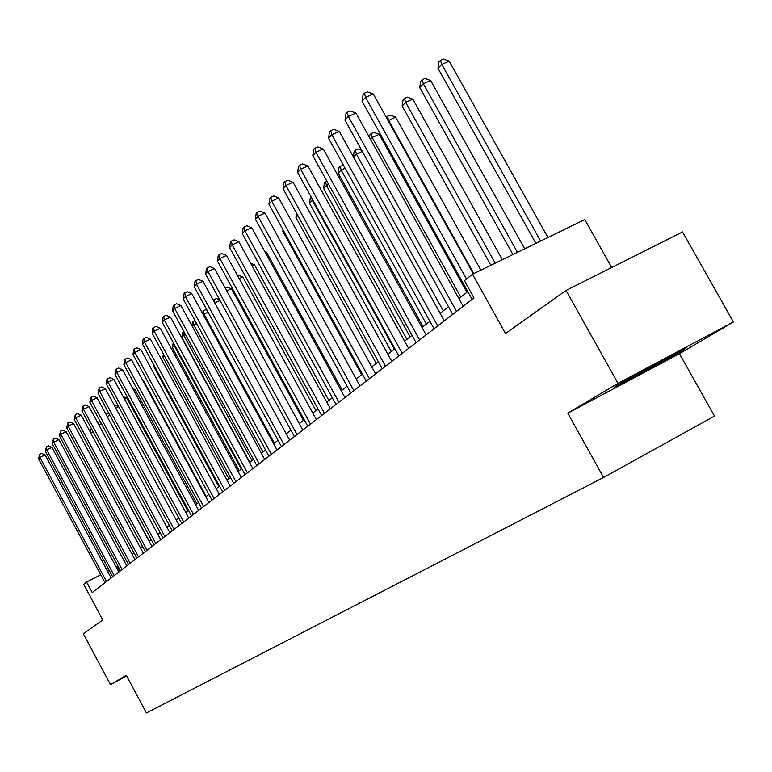 <?xml version="1.0" encoding="UTF-8"?>
<svg xmlns="http://www.w3.org/2000/svg" width="772" height="772" viewBox="0 0 772 772"><rect width="100%" height="100%" fill="white"/><g stroke="black" fill="none" stroke-linecap="round" stroke-linejoin="round"><path stroke-width="1.16" d="M611.685 267.527L584.761 219.576L472.503 274.224L464.416 280.67L474.008 297.944L92.244 592.549L86.609 582.03L83.714 584.336L102.782 619.955L83.328 633.793L110.492 684.629L126.618 675.944M733.4 321.972L682.535 231.947L566.05 290.436L618.025 383.337L567.777 413.165L603.579 477.463L714.515 416.069L679.437 353.692L733.4 321.972L618.025 383.337M603.579 477.463L146.419 712.952L126.261 675.268L110.492 684.629M472.503 274.224L505.477 333.514L566.05 290.436M117.826 565.779L116.109 566.889M109.228 570.421L107.53 571.29M100.756 574.773L86.609 582.03M467.822 291.604L458.925 298.571M448.474 306.754L440.098 313.326M429.898 321.316L422.004 327.492M412.045 335.299L404.615 341.118M394.878 348.751L387.862 354.242M378.348 361.692L371.747 366.874M362.435 374.159L356.201 379.042M347.091 386.183L341.214 390.786M332.298 397.773L326.749 402.115M318.016 408.957L312.785 413.049M304.226 419.756L299.295 423.625M290.899 430.197L286.248 433.845M278.017 440.291L273.626 443.726M265.549 450.047L261.409 453.299M253.496 459.504L249.588 462.563M241.81 468.652L238.133 471.538M230.49 477.521L227.026 480.232M219.518 486.109L216.247 488.676M208.884 494.447L205.806 496.859M198.558 502.533L195.654 504.801M188.532 510.379L185.811 512.521M178.805 518.002L176.238 520.019M169.348 525.414L166.935 527.305M160.161 532.612L157.893 534.388M151.225 539.609L149.102 541.278M142.53 546.422L140.543 547.985M134.077 553.042L132.205 554.508M125.836 559.497L124.099 560.858M119.621 571.425L116.958 566.455M567.777 413.165L679.437 353.692M651.742 365.841L615.159 386.454L613.827 388.268L683.5 350.083L686.327 347.439L651.742 365.841M683.008 349.205L683.5 350.083M647.177 369.556L647.592 370.29M111.12 577.977L45.094 454.901L39.941 457.381L106.517 581.538M38.6 458.857L39.623 454.351L39.941 457.381L38.6 458.857L105.002 582.706M39.623 454.351L41.678 453.367L45.094 454.901M149.276 541.133L90.787 433.024M93.142 431.799L90.951 432.851L90.575 429.888L91.791 429.3M89.89 431.345L90.575 429.888M118.859 572.013L51.936 447.374L46.725 449.873L114.198 575.603M45.355 451.388L46.397 446.814L46.725 449.873L45.355 451.388L112.644 576.8M46.397 446.814L48.482 445.82L51.936 447.374M126.791 565.886L58.962 439.644L53.693 442.173L122.092 569.524M52.284 443.726L53.345 439.085L53.693 442.173L52.284 443.726L120.49 570.749M53.345 439.085L55.459 438.071L58.962 439.644M134.946 559.594L66.18 431.712L60.843 434.26L130.188 563.27M59.396 435.862L60.486 431.143L60.843 434.26L59.396 435.862L128.548 564.535M60.486 431.143L62.619 430.129L66.18 431.712M101.393 423.635L98.845 424.861M97.571 422.496L100.09 421.203M97.928 422.13L98.102 423.471M109.894 415.249L107.183 416.552M105.803 414.004L107.52 413.174L109.161 413.898M118.647 406.641L115.752 408.021M114.352 405.435L115.279 405.001L118.521 406.419M143.312 553.138L73.581 423.567L68.187 426.144L138.497 556.853M66.701 427.784L67.82 422.998L68.187 426.144L66.701 427.784L136.818 558.146M67.82 422.998L69.972 421.966L73.581 423.567M187.818 510.939L126.849 398.169L124.572 399.249M123.163 396.644L126.849 398.169M626.603 380.007L671.881 355.13M682.564 349.446L647.254 369.518L614.985 386.695M151.91 546.499L81.195 415.201L75.733 417.806L147.047 550.262M74.209 419.486L75.347 414.622L75.733 417.806L74.209 419.486L145.319 551.594M75.347 414.622L77.528 413.589L81.195 415.201M160.75 539.686L89.012 406.612L83.482 409.237L155.828 543.488M81.919 410.965L83.086 406.024L83.482 409.237L81.919 410.965L154.053 544.858M83.086 406.024L85.296 404.972L89.012 406.612M169.84 532.67L97.05 397.773L91.453 400.427L164.851 536.521M89.841 402.202L91.038 397.175L91.453 400.427L89.841 402.202L163.027 537.93M91.038 397.175L93.267 396.123L97.05 397.773M179.181 525.462L105.31 388.683L99.646 391.365L174.134 529.351M97.986 393.199L99.212 388.084L99.646 391.365L97.986 393.199L172.262 530.808M99.212 388.084L101.479 387.013L105.31 388.683M188.793 518.041L113.812 379.341L108.08 382.043L183.688 521.978M106.372 383.925L106.941 379.486L107.626 378.724L108.08 382.043L106.372 383.925L181.758 523.474M107.626 378.724L109.923 377.653L113.812 379.341M196.918 503.817L135.081 389.561L133.662 390.236M132.755 388.548L135.081 389.561M206.249 496.502L143.534 380.721L143.023 380.963M142.695 380.355L143.534 380.721M154.458 366.15L153.85 366.787L218.843 486.64M153.85 366.787L154.033 365.368M164.368 355.738L162.911 357.262L228.888 478.775M162.911 357.262L163.365 353.885M198.694 510.408L122.565 369.72L116.755 372.451L193.521 514.393M114.999 374.391L115.588 369.875L116.282 369.093L116.755 372.451L114.999 374.391L191.533 515.928M116.282 369.093L118.608 368.012L122.565 369.72M241.308 469.038L174.144 345.47L172.243 347.458L239.214 470.688M174.704 345.2L174.144 345.47L173.835 343.598M172.243 347.458L173.266 342.556M208.884 502.543L131.568 359.81L125.691 362.57L203.654 506.577M123.887 364.567L124.475 359.984L125.199 359.183L125.691 362.57L123.887 364.567L201.598 508.159M125.199 359.183L127.554 358.083L131.568 359.81M252 460.662L183.804 335.318L181.854 337.374L249.838 462.36M185.483 334.537L183.804 335.318L183.244 332.018L183.939 331.69M181.854 337.374L182.462 332.848L183.244 332.018M219.383 494.437L140.851 349.61L134.897 352.389L214.085 498.529M133.035 354.454L133.643 349.803L134.386 348.973L134.897 352.389L133.035 354.454L211.972 500.15M134.386 348.973L136.769 347.863L140.851 349.61M263.02 452.035L193.753 324.877L192.305 326.392M196.619 323.536L193.753 324.877L193.164 321.538L195.055 320.65M191.91 325.678L192.363 322.387L193.164 321.538M230.201 486.09L150.415 339.091L144.383 341.909L224.845 490.23M142.463 344.032L143.081 339.304L143.853 338.445L144.383 341.909L142.463 344.032L222.664 491.909M143.853 338.445L146.265 337.325L150.415 339.091M274.359 443.147L204.001 314.117L203.335 314.812M208.131 312.187L204.001 314.117L203.383 310.74L205.738 309.649L207.05 310.199M202.36 313.036L203.383 310.74M241.356 477.482L160.277 328.254L154.159 331.091L235.933 481.67M152.18 333.282L152.817 328.476L153.609 327.598L154.159 331.091L152.18 333.282L233.684 483.397M153.609 327.598L156.05 326.459L160.277 328.254M220.039 300.472L214.77 302.923M213.313 300.25L216.305 298.513L219.759 299.941M213.921 299.613L214.413 302.277M252.869 468.594L170.448 317.07L164.243 319.946L247.378 472.84M162.207 322.204L162.853 317.311L163.674 316.404L164.243 319.946L162.207 322.204L245.062 474.626M163.674 316.404L166.144 315.265L170.448 317.07M303.435 420.383L231.475 288.796L226.775 290.967M225.144 287.975L227.2 287.03L231.475 288.796M264.748 459.427L180.938 305.529L174.655 308.433L259.189 463.721M172.552 310.759L173.218 305.799L174.057 304.853L174.655 308.433L172.552 310.759L256.796 465.564M174.057 304.853L176.566 303.695L180.938 305.529M277.023 449.96L191.774 293.611L185.405 296.545L271.387 454.312M183.234 298.957L183.91 293.9L184.778 292.935L185.405 296.545L183.234 298.957L268.917 456.213M184.778 292.935L187.326 291.758L191.774 293.611M289.703 440.175L202.968 281.307L196.513 284.27L283.99 444.585M194.264 286.759L194.959 281.616L195.856 280.612L196.513 284.27L194.264 286.759L281.433 446.554M195.856 280.612L198.443 279.435L202.968 281.307M302.807 430.062L214.539 268.588L207.996 271.58L297.017 434.53M205.67 274.147L206.375 268.917L207.311 267.884L207.996 271.58L205.67 274.147L294.373 436.566M207.311 267.884L209.926 266.687L214.539 268.588M316.366 419.592L226.505 255.426L219.866 258.446L310.498 424.127M217.463 261.11L218.186 255.783L219.151 254.712L219.866 258.446L217.463 261.11L307.767 426.231M219.151 254.712L221.805 253.505L226.505 255.426M330.397 408.764L238.886 241.81L232.15 244.869L324.452 413.358M229.66 247.619L230.403 242.196L231.397 241.086L232.15 244.869L229.66 247.619L321.615 415.539M231.397 241.086L234.099 239.87L238.886 241.81M344.93 397.551L251.711 227.711L244.869 230.799L338.898 402.212M242.292 233.655L243.055 228.126L244.087 226.978L244.869 230.799L242.292 233.655L335.965 404.47M244.087 226.978L246.818 225.752L251.711 227.711M359.993 385.932L264.989 213.111L258.051 216.228L353.875 390.651M255.378 219.19L256.159 213.554L257.23 212.368L258.051 216.228L255.378 219.19L350.835 392.996M257.23 212.368L260.01 211.123L264.989 213.111M315.941 410.579L242.784 276.965L239.204 278.624M237.544 275.594L238.432 275.179L242.784 276.965M328.853 400.465L254.461 264.767L252.068 265.858M250.61 263.194L254.461 264.767M342.189 390.024L266.514 252.164L265.404 252.666M264.728 251.44L266.514 252.164M283.488 230.625L282.803 231.339L361.672 374.758M282.803 231.339L283.025 229.786M297.838 215.542L295.937 217.55L376.234 363.351M295.937 217.55L296.554 213.207M394.386 349.137L312.303 200.363L309.524 203.277L391.308 351.55M312.863 200.102L312.303 200.363L311.763 198.124M309.524 203.277L310.305 197.815L311.126 196.956M410.096 336.824L326.469 185.473L323.593 188.493L406.912 339.323M328.689 184.479L326.469 185.473L325.543 181.719L326.845 181.14M323.593 188.493L324.394 182.935L325.543 181.719M375.607 373.88L278.76 197.97L271.715 201.125L369.402 378.666M268.945 204.194L269.746 198.443L270.856 197.207L271.715 201.125L268.945 204.194L366.246 381.107M270.856 197.207L273.674 195.953L278.76 197.97M426.385 324.066L341.147 170.052L338.175 173.189L423.085 326.652M345.161 168.257L341.147 170.052L340.191 166.26L343.511 165.276M338.175 173.189L338.995 167.514L340.191 166.26M391.809 361.383L293.042 182.269L285.891 185.454L385.517 366.237M283.015 188.629L283.845 182.771L284.993 181.497L285.891 185.454L283.015 188.629L382.246 368.765M284.993 181.497L287.85 180.223L293.042 182.269M443.282 310.827L356.375 154.062L353.508 157.073M362.319 151.418L356.375 154.062L355.371 150.231L358.131 148.996L361.75 150.386M353.364 156.803L354.136 151.534L355.371 150.231M408.629 348.394L307.874 165.961L300.607 169.184L402.241 353.325M297.625 172.484L298.474 166.511L299.661 165.179L300.607 169.184L297.625 172.484L398.844 355.95M299.661 165.179L302.566 163.896L307.874 165.961M466.944 292.289L379.197 134.367L372.172 137.474L370.473 139.259M460.807 297.104L372.172 137.474L371.11 133.595L373.918 132.359L379.197 134.367M369.46 137.445L369.836 134.946L371.11 133.595M426.105 334.913L323.275 149.025L315.902 152.277L419.63 339.912M312.795 155.712L313.664 149.604L314.908 148.224L315.902 152.277L312.795 155.712L416.098 342.633M314.908 148.224L317.861 146.931L323.275 149.025M480.879 270.142L395.698 117.112L388.133 120.702M473.854 273.568L388.567 120.258L387.457 116.331L390.314 115.076L395.698 117.112M386.357 117.498L387.457 116.331M444.286 320.882L339.294 131.423L331.796 134.704L437.714 325.958M328.563 138.275L329.461 132.041L330.754 130.603L331.796 134.704L328.563 138.275L434.038 328.785M330.754 130.603L333.745 129.3L339.294 131.423M502.35 259.691L412.846 99.183L405.599 102.358L402.144 105.996L490.876 265.278M495.219 263.165L405.599 102.358L404.441 98.391L407.336 97.127L412.846 99.183M402.144 105.996L403.061 99.858L404.441 98.391M463.2 306.281L355.95 113.098L348.326 116.418L456.532 311.434M344.968 120.133L345.895 113.773L347.236 112.278L348.326 116.418L344.968 120.133L452.71 314.387M347.236 112.278L350.285 110.956L355.95 113.098M524.69 248.816L430.67 80.549L423.317 83.752L419.717 87.535L512.936 254.538M517.452 252.338L423.317 83.752L422.101 79.748L425.044 78.464L430.67 80.549M419.717 87.535L420.663 81.263L422.101 79.748M473.313 273.828L373.301 94.03L365.552 97.378L466.51 279.001M362.049 101.248L363.004 94.744L364.403 93.19L365.552 97.378L362.049 101.248L472.146 299.382M364.403 93.19L367.501 91.849L373.301 94.03M547.937 237.496L449.217 61.162L441.748 64.394L438.004 68.332L535.893 243.363M540.603 241.076L441.748 64.394L440.474 60.341L443.466 59.048L449.217 61.162M438.004 68.332L438.978 61.924L440.474 60.341"/></g></svg>
